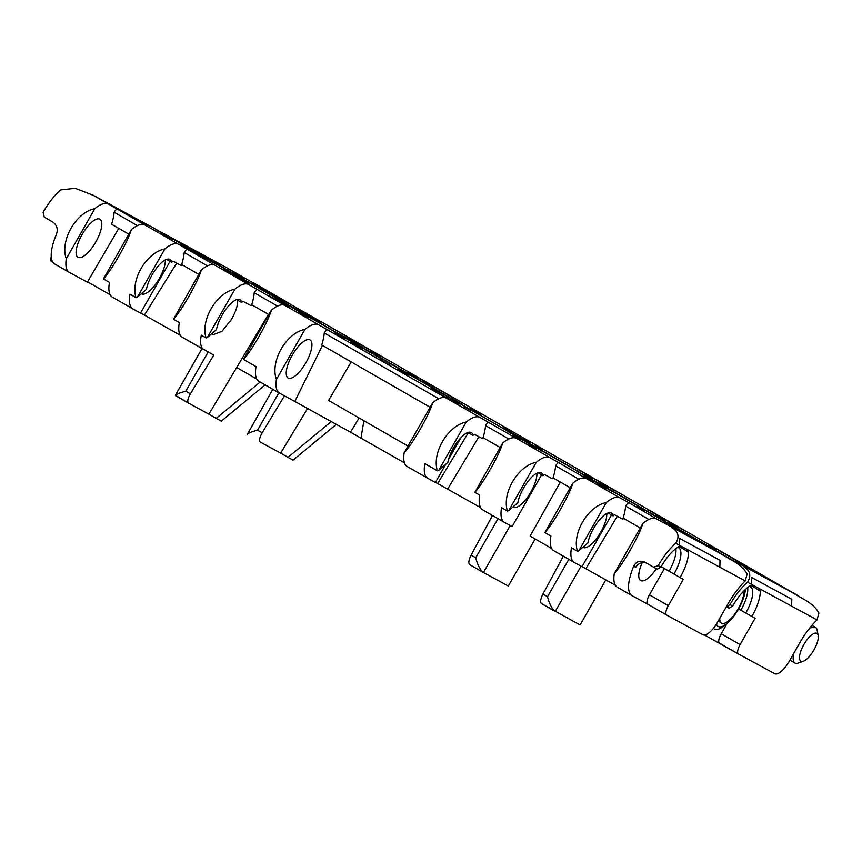 <?xml version="1.0" encoding="UTF-8"?>
<svg xmlns="http://www.w3.org/2000/svg" width="862" height="862" viewBox="0 0 862 862"><rect width="100%" height="100%" fill="white"/><g stroke="black" fill="none" stroke-linecap="round" stroke-linejoin="round"><path stroke-width="1.29" d="M530.615 443.531L510.509 432.121M518.385 436.646L510.53 432.077M518.471 436.495L522.846 439.2M530.647 443.467L522.932 439.038M607.193 487.612L599.413 483.28M607.225 487.547L599.51 483.119M660.217 518.288L664.667 520.842M660.26 518.202L664.731 520.734M782.879 587.485L780.293 585.998M782.922 587.41L780.315 585.955M758.775 574.437L750.996 570.105M758.808 574.372L751.093 569.944M510.983 432.088L503.203 427.757M511.015 432.024L503.3 427.584M543.082 449.738L535.313 445.406M543.125 449.662L535.41 445.234M663.395 519.711L655.616 515.379M663.428 519.646L655.713 515.207M592.647 479.003L584.867 474.671M592.679 478.938L584.964 474.509M608.798 487.439L601.019 483.108M608.841 487.375L601.116 482.935M665.744 520.152L657.965 515.821M665.776 520.088L658.062 515.648M744.057 565.138L736.277 560.806M744.089 565.073L736.374 560.634M677.101 527.199L668.901 522.48M677.187 527.038L668.923 522.437M759.551 574.426L739.768 563.188M747.322 567.541L739.79 563.145M747.408 567.39L751.783 570.084M759.594 574.361L751.879 569.922M716.441 550.053L708.661 545.721M716.473 549.988L708.758 545.56M433.327 387.792L423.091 381.877L433.327 387.792M350.629 340.436L340.393 334.531L350.629 340.436M276.411 297.799L266.175 291.895L276.411 297.799M228.214 268.782L238.354 274.579L228.193 268.825M219.163 264.86L203.594 255.939L219.163 264.86M462.657 404.634L452.421 398.729L462.657 404.634M480.867 414.256L470.63 408.351L480.867 414.256M305.741 314.652L295.504 308.736L305.741 314.652M379.959 357.288L369.723 351.384L379.959 357.288M417.036 377.739L406.799 371.834L417.036 377.739M360.1 345.026L349.853 339.122L360.1 345.026M273.793 294.966L289.373 303.887L273.653 295.213M304.911 313.218L320.481 322.129L304.836 313.337M243.569 278.146L233.333 272.241L243.569 278.146M252.016 283.242L267.597 292.164L251.93 283.404M276.907 296.56A4.526 1.605 119.9 0 0 276.896 296.55A4.526 1.605 119.9 0 0 276.885 296.55L226.652 267.694L165.041 234.259L399.709 368.764A4.526 1.605 119.9 0 0 399.095 368.742M399.709 368.764L518.094 437.077A39.393 13.986 119.9 0 0 516.618 436.549M518.094 437.077L560.979 461.407A4.526 1.605 119.9 0 0 560.365 461.385M560.979 461.407L588.143 477.311A39.393 13.986 119.9 0 0 586.656 476.783M588.143 477.311L631.027 501.652A4.526 1.605 119.9 0 0 630.413 501.619M631.027 501.652L658.191 517.545A39.393 13.986 119.9 0 0 656.704 517.017M658.191 517.545L701.065 541.886A4.526 1.605 119.9 0 0 700.461 541.853M701.065 541.886L728.239 557.789A39.393 13.986 119.9 0 0 726.752 557.261M728.239 557.789L788.385 590.384A4.526 1.605 119.9 0 0 788.385 590.384A4.526 1.605 119.9 0 0 788.374 590.373L797.706 595.437A39.393 13.986 -60.1 0 1 797.803 595.491A39.393 13.986 -60.1 0 1 799.063 596.515M797.706 595.437L727.657 555.193A39.393 13.986 -60.1 0 1 727.765 555.257A39.393 13.986 -60.1 0 1 729.026 556.281M727.657 555.193L657.609 514.959A39.393 13.986 -60.1 0 1 657.717 515.023A39.393 13.986 -60.1 0 1 658.977 516.036M657.609 514.959L587.572 474.725A39.393 13.986 -60.1 0 1 587.668 474.779A39.393 13.986 -60.1 0 1 588.929 475.802M587.572 474.725L426.291 382.082A39.393 13.986 -60.1 0 1 426.399 382.135A39.393 13.986 -60.1 0 1 427.66 383.159M426.291 382.082L356.254 341.837A39.393 13.986 -60.1 0 1 356.362 341.902A39.393 13.986 -60.1 0 1 357.611 342.925M356.254 341.837L276.885 296.55M390.378 363.71A39.393 13.986 119.9 0 0 389.796 363.441M356.825 344.434A39.393 13.986 119.9 0 0 355.349 343.906M329.661 328.53A4.526 1.605 119.9 0 0 329.058 328.497M320.341 323.465A39.393 13.986 119.9 0 0 319.759 323.196M286.787 304.189A39.393 13.986 119.9 0 0 285.3 303.661M259.613 288.296A4.526 1.605 119.9 0 0 259.009 288.264M250.292 283.232A39.393 13.986 119.9 0 0 249.711 282.962M216.739 263.955A39.393 13.986 119.9 0 0 215.252 263.427M189.575 248.051A4.526 1.605 119.9 0 0 188.961 248.03M180.244 242.998A39.393 13.986 119.9 0 0 179.662 242.728M165.041 234.259L159.782 231.566M226.652 267.694L163.909 233.634M286.206 301.603A39.393 13.986 -60.1 0 1 286.313 301.668A39.393 13.986 -60.1 0 1 287.574 302.681M383.428 357.752L346.933 336.794A4.526 1.605 119.9 0 0 346.933 336.794A4.526 1.605 119.9 0 0 346.923 336.783M416.992 377.028A4.526 1.605 119.9 0 0 416.982 377.028A4.526 1.605 119.9 0 0 416.971 377.017L453.466 397.985M578.262 469.671A4.526 1.605 119.9 0 0 578.251 469.671A4.526 1.605 119.9 0 0 578.24 469.661L614.735 490.629M788.374 590.373L805.054 599.952C811.799 603.885 816.411 608.27 818.9 613.087L817.004 619.897A43.919 15.591 -60.1 0 0 799.925 642.556L789.387 661.046A18.113 6.433 119.9 0 1 774.766 673.707L738.443 653.999A9.051 3.211 119.9 0 1 738.422 653.989L704.588 635.025M743.443 566.517C750.145 570.396 751.524 575.622 747.559 582.216A39.393 13.986 -60.1 0 0 729.985 604.607L727.291 606.482M691.744 536.821A39.393 13.986 119.9 0 0 691.162 536.552M621.696 496.587A39.393 13.986 119.9 0 0 621.114 496.318M551.658 456.354A39.393 13.986 119.9 0 0 551.077 456.084M307.583 408.502L280.656 453.121L260.313 442.087C258.902 440.665 259.516 437.573 262.167 432.799L284.46 395.83M729.101 608.163L726.386 606.686L729.101 608.163L732.668 606.061A30.784 10.926 -60.1 0 1 750.285 585.74L754.196 585.815L758.237 588.013M747.559 582.216L751.233 584.21L751.395 577.335L791.812 599.262L791.65 606.137L758.161 587.97L760.295 591.17A30.784 10.926 -60.1 0 1 751.879 616.492L755.134 618.248L740.102 644.604A9.051 3.211 119.9 0 0 738.422 653.989L719.544 643.138A9.051 3.211 -60.1 0 1 719.544 643.138A9.051 3.211 -60.1 0 1 721.225 633.753L727.183 623.312M563.306 556.173L542.898 594.069C540.496 598.971 540 602.139 541.433 603.572L580.083 624.972L605.803 579.878M336.32 424.352L293.08 460.103L287.994 457.345L331.267 421.572M562.961 556.82L563.08 556.044M262.167 432.799L257.566 430.16C251.025 431.927 247.577 433.403 247.222 434.567L272.801 389.301M280.656 453.121L287.994 457.345M750.285 585.74C749.746 584.641 753.086 586.451 760.295 591.17M751.879 616.492L745.781 613.044A25.354 8.997 119.9 0 0 750.5 586.763A25.354 8.997 119.9 0 0 749.293 586.354M740.878 610.167L738.572 608.841M568.812 559.341L547.499 596.709C549.18 603.206 551.518 608.001 554.525 611.093M747.634 587.55A25.354 8.997 119.9 0 1 740.857 610.21L745.781 613.044M305.935 362.686A21.959 7.79 -60.1 0 1 288.145 378.009A21.959 7.79 -60.1 0 1 292.229 355.252A21.959 7.79 -60.1 0 1 310.018 339.93A21.959 7.79 -60.1 0 1 305.935 362.686M205.124 257.609A4.526 1.605 119.9 0 0 205.113 257.598L154.869 228.742L93.258 195.308L248.558 284.514A39.393 13.986 119.9 0 0 234.938 289.147L207.365 337.505L216.502 329.586A21.959 7.79 -60.1 0 1 222.18 315.018A21.959 7.79 -60.1 0 1 239.981 299.696A21.959 7.79 -60.1 0 1 241.716 302.573L237.481 300.138C238.041 305.073 235.951 311.613 231.221 319.77L222.019 331.267L212.968 334.822L211.826 333.637M165.332 259.936A21.959 7.79 -60.1 0 1 159.341 278.48A21.959 7.79 -60.1 0 1 141.551 293.802A21.959 7.79 -60.1 0 1 141.411 293.716M178.509 244.28A39.393 13.986 119.9 0 0 164.901 248.913L137.317 297.261L146.454 289.352A21.959 7.79 -60.1 0 1 152.143 274.773A21.959 7.79 -60.1 0 1 169.933 259.451A21.959 7.79 -60.1 0 1 171.678 262.339L171.807 262.167A2.263 0.808 -60.1 0 1 173.208 261.229L180.47 265.173A9.051 3.211 119.9 0 0 181.365 265.302L182.216 265.184A9.051 3.211 -60.1 0 1 182.841 265.205M95.801 241.974A21.959 7.79 -60.1 0 1 78.011 257.296A21.959 7.79 -60.1 0 1 82.095 234.539A21.959 7.79 -60.1 0 1 99.884 219.217A21.959 7.79 -60.1 0 1 95.801 241.974M656.338 568.672A21.959 7.79 -60.1 0 1 640.681 580.525A21.959 7.79 -60.1 0 1 642.244 562.67M606.783 513.526A21.959 7.79 -60.1 0 1 600.792 532.069A21.959 7.79 -60.1 0 1 583.003 547.392A21.959 7.79 -60.1 0 1 582.863 547.305M248.558 284.514L619.961 497.87A39.393 13.986 119.9 0 0 606.352 502.503L578.768 550.85L587.906 542.941A21.959 7.79 -60.1 0 1 593.595 528.363A21.959 7.79 -60.1 0 1 611.384 513.052A21.959 7.79 -60.1 0 1 613.13 515.929L613.259 515.756A2.263 0.808 -60.1 0 1 614.66 514.819L621.922 518.762A9.051 3.211 119.9 0 0 622.806 518.892L623.668 518.773A9.051 3.211 -60.1 0 1 624.293 518.805M536.886 473.216A21.959 7.79 -60.1 0 1 530.906 491.922A21.959 7.79 -60.1 0 1 513.116 507.244A21.959 7.79 -60.1 0 1 512.836 507.061M549.913 457.636A39.393 13.986 119.9 0 0 536.304 462.269L508.72 510.616L517.857 502.708A21.959 7.79 -60.1 0 1 523.546 488.129A21.959 7.79 -60.1 0 1 541.336 472.807A21.959 7.79 -60.1 0 1 543.082 475.695L543.211 475.522A2.263 0.808 -60.1 0 1 544.612 474.585L551.885 478.529A9.051 3.211 -60.1 0 0 552.768 478.658L553.619 478.539A9.051 3.211 -60.1 0 1 554.244 478.561M456.849 442.669A21.959 7.79 -60.1 0 1 454.209 447.863A21.959 7.79 -60.1 0 1 450.858 453.089M479.865 417.402A39.393 13.986 119.9 0 0 466.256 422.024L438.683 470.383L447.82 462.463A21.959 7.79 -60.1 0 1 453.498 447.895A21.959 7.79 -60.1 0 1 471.288 432.573A21.959 7.79 -60.1 0 1 473.033 435.45L467.926 432.519M458.832 404.58L438.726 393.169M446.602 397.694L438.747 393.126M446.678 397.554L451.052 400.248M458.864 404.515L451.149 400.087M535.41 448.671L527.63 444.329M535.442 448.596L527.727 444.167M588.434 479.337L592.884 481.89M588.477 479.25L592.948 481.783M711.096 548.534L708.51 547.047M711.139 548.458L708.532 547.004M686.992 535.485L679.213 531.154M687.025 535.421L679.31 530.992M439.189 393.137L431.42 388.805M439.232 393.072L431.517 388.633M471.298 410.786L463.53 406.455M471.342 410.721L463.616 406.282M591.612 480.759L583.833 476.427M591.644 480.694L583.93 476.255M520.853 440.051L513.084 435.719M520.896 439.986L513.181 435.558M537.015 448.488L529.236 444.156M537.048 448.423L529.333 443.984M593.961 481.201L586.182 476.869M593.993 481.136L586.279 476.697M672.263 526.186L664.494 521.855M672.306 526.122L664.591 521.682M605.318 488.248L597.107 483.528M605.404 488.097L597.14 483.485M687.768 535.474L667.985 524.236M675.539 528.589L668.007 524.193M675.625 528.438L679.999 531.132M687.811 535.41L680.086 530.981M644.657 511.112L636.878 506.77M644.69 511.037L636.975 506.608M361.544 348.841L351.308 342.925L361.544 348.841M278.846 301.495L268.61 295.58L278.846 301.495M204.628 258.848L194.392 252.943L204.628 258.848M156.431 229.831L166.571 235.628L156.41 229.874M147.38 225.909L131.811 216.998L147.38 225.909M390.874 365.682L380.638 359.777L390.874 365.682M409.084 375.304L398.847 369.399L409.084 375.304M233.958 275.7L223.711 269.784L233.958 275.7M308.176 318.337L297.94 312.432L308.176 318.337M345.253 338.788L335.016 332.883L345.253 338.788M288.307 306.075L278.07 300.17L288.307 306.075M202.01 256.014L217.59 264.936L201.87 256.262M233.117 274.267L248.698 283.178L233.052 274.385M171.786 239.205L161.55 233.29L171.786 239.205M180.233 244.291L195.814 253.212L180.147 244.452M619.961 497.87L629.282 502.934A4.526 1.605 119.9 0 0 625.629 506.102L648.892 519.463M629.282 502.934L656.445 518.838A39.393 13.986 119.9 0 0 642.837 523.46C639.259 535.819 622.946 564.427 614.272 573.542A39.393 13.986 119.9 0 0 617.311 587.205A39.393 13.986 119.9 0 0 617.418 587.259L631.889 595.577M656.445 518.838L716.591 551.421A4.526 1.605 119.9 0 0 716.591 551.421A4.526 1.605 119.9 0 0 716.602 551.432L725.923 556.486A39.393 13.986 -60.1 0 1 726.019 556.54A39.393 13.986 -60.1 0 1 727.054 557.326M725.923 556.486L655.874 516.241A39.393 13.986 -60.1 0 1 655.982 516.306A39.393 13.986 -60.1 0 1 657.006 517.092M655.874 516.241L585.826 476.007A39.393 13.986 -60.1 0 1 585.934 476.072A39.393 13.986 -60.1 0 1 586.968 476.848M585.826 476.007L515.788 435.773A39.393 13.986 -60.1 0 1 515.885 435.827A39.393 13.986 -60.1 0 1 516.92 436.614M515.788 435.773L354.508 343.13A39.393 13.986 -60.1 0 1 354.616 343.184A39.393 13.986 -60.1 0 1 355.65 343.97M354.508 343.13L284.471 302.896A39.393 13.986 -60.1 0 1 284.568 302.95A39.393 13.986 -60.1 0 1 285.602 303.736M284.471 302.896L205.102 257.598A4.526 1.605 119.9 0 0 205.102 257.598L241.597 278.555M327.926 329.812A4.526 1.605 119.9 0 0 324.263 332.98L438.758 398.75M318.595 324.758A39.393 13.986 119.9 0 0 304.986 329.381L276.422 379.463A39.393 13.986 119.9 0 0 279.46 393.126A39.393 13.986 119.9 0 0 279.568 393.18L294.815 401.455L322.463 345.414M430.127 407.263L321.763 345.005A43.919 15.591 119.9 0 0 324.263 332.98M285.042 305.482A39.393 13.986 119.9 0 0 271.433 310.104C267.877 322.269 252.221 349.918 243.504 359.443L256.036 366.641A39.393 13.986 119.9 0 0 258.912 381.316A39.393 13.986 119.9 0 0 259.02 381.37L279.363 393.061M276.422 379.463C269.828 361.577 286.141 332.98 304.986 329.381M271.433 310.104L243.504 359.443M257.878 289.578A4.526 1.605 119.9 0 0 254.225 292.746L277.489 306.107M241.716 302.573L241.845 302.4A2.263 0.808 -60.1 0 1 243.256 301.474L250.519 305.417A9.051 3.211 119.9 0 0 251.402 305.536L252.264 305.417A9.051 3.211 -60.1 0 1 252.889 305.45M268.858 314.619L251.715 304.771A43.919 15.591 119.9 0 0 254.225 292.746M214.994 265.248A39.393 13.986 119.9 0 0 201.385 269.871C197.829 282.025 182.184 309.673 173.467 319.199L179.339 322.571A39.393 13.986 119.9 0 0 182.205 337.257A39.393 13.986 119.9 0 0 182.313 337.311L203.809 349.66M268.416 314.371L208.873 414.169L188.498 403.125C187.119 401.714 187.733 398.621 190.373 393.848L213.765 355.069L182.205 337.257M204.014 349.778C200.738 347.806 199.822 342.936 201.288 335.189L206.072 337.936C200.34 320.114 216.524 292.768 234.938 289.147M201.385 269.871L173.467 319.199M187.83 249.344A4.526 1.605 119.9 0 0 184.177 252.512L207.44 265.873M198.81 274.385L181.666 264.537A43.919 15.591 119.9 0 0 184.177 252.512M144.956 225.004A39.393 13.986 119.9 0 0 131.347 229.637C127.781 241.791 112.135 269.44 103.418 278.965L109.452 282.424A39.393 13.986 119.9 0 0 112.319 297.11A39.393 13.986 119.9 0 0 112.426 297.164L132.77 308.855M170.019 261.391L140.538 313.078L132.974 308.973A39.393 13.986 -60.1 0 1 132.877 308.908A39.393 13.986 -60.1 0 1 130 294.233L136.024 297.702C130.302 279.87 146.475 252.534 164.901 248.913M131.347 229.637L103.418 278.965M117.792 209.1A4.526 1.605 119.9 0 0 114.129 212.267L137.392 225.639M108.461 204.046A39.393 13.986 119.9 0 0 94.852 208.669L66.288 258.751A39.393 13.986 119.9 0 0 69.326 272.414A39.393 13.986 119.9 0 0 69.434 272.467L87.374 282.208L118.74 228.387M128.772 234.152L111.618 224.292A43.919 15.591 119.9 0 0 114.129 212.267M66.288 258.751C59.693 240.864 76.007 212.267 94.852 208.669M93.258 195.308L75.231 188.325L60.674 189.92A39.393 13.986 119.9 0 0 43.1 212.311L44.296 217.17L52.894 222.116C57.054 225.219 58.196 229.346 56.353 234.518A39.393 13.986 119.9 0 0 54.651 263.977A39.393 13.986 119.9 0 0 54.759 264.041L69.229 272.349M154.869 228.742L92.126 194.683M214.422 262.651A39.393 13.986 -60.1 0 1 214.53 262.716A39.393 13.986 -60.1 0 1 215.554 263.492M275.161 297.843A4.526 1.605 119.9 0 0 275.15 297.843A4.526 1.605 119.9 0 0 275.14 297.832L311.635 318.8M345.209 338.087A4.526 1.605 119.9 0 0 345.199 338.076A4.526 1.605 119.9 0 0 345.188 338.066L381.683 359.034M506.479 430.72A4.526 1.605 119.9 0 0 506.468 430.72A4.526 1.605 119.9 0 0 506.457 430.709L542.952 451.677M576.527 470.964A4.526 1.605 119.9 0 0 576.516 470.954A4.526 1.605 119.9 0 0 576.506 470.954L613.001 491.911M646.575 511.198A4.526 1.605 119.9 0 0 646.565 511.188A4.526 1.605 119.9 0 0 646.543 511.188L683.049 532.156M653.644 567.207L657.275 569.179L660.885 567.11A30.784 10.926 -60.1 0 1 678.502 546.788L682.413 546.864L686.378 549.019L688.512 552.219A30.784 10.926 -60.1 0 1 680.096 577.54L683.351 579.296L668.319 605.652A9.051 3.211 119.9 0 0 666.638 615.037L702.972 634.755A18.113 6.433 119.9 0 0 717.604 622.095L728.142 603.605A43.919 15.591 -60.1 0 1 745.221 580.945L747.117 574.135C744.628 569.319 740.016 564.933 733.26 561L716.602 551.432M671.649 527.566C678.362 531.445 679.741 536.67 675.776 543.265A39.393 13.986 -60.1 0 0 658.191 565.655L653.515 567.142L644.916 562.196C640.035 560.117 636.285 561.442 633.699 566.172A39.393 13.986 -60.1 0 0 631.997 595.631A39.393 13.986 -60.1 0 0 632.105 595.696L647.771 604.197A9.051 3.211 -60.1 0 1 647.761 604.187A9.051 3.211 -60.1 0 1 649.442 594.802L664.43 568.532M657.275 569.179L653.515 567.142M642.837 523.46L614.272 573.542M640.261 527.975L623.118 518.127A43.919 15.591 119.9 0 0 625.629 506.102M586.408 478.593A39.393 13.986 119.9 0 0 572.799 483.226C569.232 495.381 553.587 523.029 544.87 532.554L550.904 536.024A39.393 13.986 119.9 0 0 553.77 550.699A39.393 13.986 119.9 0 0 553.878 550.753L574.221 562.444M611.47 514.98L581.99 566.668L574.426 562.563A39.393 13.986 -60.1 0 1 574.318 562.509A39.393 13.986 -60.1 0 1 571.452 547.823L577.475 551.292C571.743 533.459 587.927 506.123 606.352 502.503M572.799 483.226L544.87 532.554M559.244 462.7A4.526 1.605 119.9 0 0 555.581 465.857L578.844 479.229M570.224 487.741L553.07 477.893A43.919 15.591 119.9 0 0 555.581 465.857M516.36 438.359A39.393 13.986 119.9 0 0 502.751 442.993C499.195 455.147 483.539 482.795 474.822 492.321L479.617 495.068C478.475 503.009 479.541 507.966 482.839 509.948L504.335 522.297M541.584 474.833L512.103 526.52L504.539 522.415A39.393 13.986 -60.1 0 1 504.432 522.361L482.839 509.948M504.432 522.361A39.393 13.986 -60.1 0 1 501.565 507.675L507.438 511.047C501.706 493.226 517.879 465.879 536.304 462.269M502.751 442.993L474.822 492.321M489.196 422.455A4.526 1.605 119.9 0 0 485.543 425.623L508.806 438.984M473.033 435.45L473.163 435.278A2.263 0.808 -60.1 0 1 474.563 434.351L481.836 438.295A9.051 3.211 -60.1 0 0 482.72 438.424L483.571 438.295A9.051 3.211 -60.1 0 1 484.207 438.327M500.175 447.497L483.032 437.648A43.919 15.591 119.9 0 0 485.543 425.623M446.311 398.125A39.393 13.986 119.9 0 0 432.702 402.748C429.125 415.107 412.801 443.714 404.138 452.83A39.393 13.986 119.9 0 0 407.176 466.493A39.393 13.986 119.9 0 0 407.284 466.547L427.627 478.238M445.805 464.209L435.396 482.461L427.832 478.356A39.393 13.986 -60.1 0 1 427.735 478.291A39.393 13.986 -60.1 0 1 424.858 463.616L437.39 470.814C431.657 452.992 447.841 425.645 466.256 422.024M432.702 402.748L404.138 452.83M407.995 446.074L328.605 400.464L351.19 361.911M294.815 401.455L350.522 432.196L359.088 417.973M480.576 507.599L435.482 482.311M404.45 462.84L350.522 432.196M207.365 337.505L206.072 337.936M171.678 262.339L166.56 259.397M137.317 297.261L136.024 297.702M180.201 335.221L140.592 312.981M110.185 294.826L87.59 281.852M51.257 256.768A9.051 3.211 119.9 0 0 51.537 261.692A9.051 3.211 119.9 0 0 51.569 261.703L51.537 261.692M615.382 585.276L582.044 566.582M551.637 548.426L530.13 536.067L560.289 482.03M666.638 615.037A9.051 3.211 119.9 0 0 666.66 615.048L647.761 604.187M675.776 543.265L679.45 545.258L679.612 538.384L720.029 560.311L719.867 567.185L686.454 549.062M646.586 563.155A9.051 8.469 -61.5 0 0 635.725 567.282L633.699 566.172M680.096 577.54L661.219 566.7A30.784 10.926 119.9 0 0 662.458 564.459M613.13 515.929L608.012 512.987M577.475 551.292L578.768 550.85M543.082 475.695L537.963 472.753M507.438 511.047L508.72 510.616M498.01 518.665L475.716 557.757C477.397 564.254 479.735 569.049 482.742 572.142L469.628 564.61C468.217 563.198 468.702 560.02 471.115 555.117L492.461 515.476M437.39 470.814L438.683 470.383M448.509 459.468L460.954 437.659M447.852 488.808L478.916 436.711M468.314 432.746L437.648 483.496M482.742 572.142L508.3 586.02L535.14 538.944M617.289 516.252L585.88 568.661M256.768 379.043L236.942 367.643M144.428 315.072L176.71 263.125M361.016 437.885L363.893 420.731M265.14 384.894L221.297 421.152L216.211 418.393L260.173 382.038M491.168 517.868L491.631 515.002M190.373 393.848L185.783 391.208C179.242 392.975 175.794 394.451 175.439 395.615L188.476 403.104M201.999 348.625L175.363 395.324L188.498 403.125M208.873 414.169L216.211 418.393M678.502 546.788C677.963 545.689 681.303 547.499 688.512 552.219M673.998 574.092A25.354 8.997 119.9 0 0 678.717 547.812A25.354 8.997 119.9 0 0 677.51 547.402M669.074 571.258A25.354 8.997 119.9 0 0 675.851 548.598M808.524 629.529A20.602 7.316 -60.1 0 1 815.484 627.31A20.602 7.316 -60.1 0 1 817.122 630.036L818.178 635.466A16.076 5.711 -60.1 0 1 813.911 650.002A16.076 5.711 -60.1 0 1 803.362 661.251A16.076 5.711 -60.1 0 1 803.869 644.561A16.076 5.711 -60.1 0 1 818.178 635.466M803.362 661.251L798.137 663.083A20.602 7.316 -60.1 0 1 794.958 663.04A20.602 7.316 -60.1 0 1 793.999 652.954M745.382 589.468A25.127 8.922 -60.1 0 1 745.08 592.022A25.127 8.922 -60.1 0 1 727.032 623.442L724.576 625.489A29.286 10.398 -60.1 0 1 718.93 629.001A29.286 10.398 -60.1 0 1 713.402 628.301M727.032 623.442A25.127 8.922 -60.1 0 1 722.184 626.448A25.127 8.922 -60.1 0 1 716.419 624.056M743.82 590.976A20.602 7.316 -60.1 0 1 737.797 609.52A20.602 7.316 -60.1 0 1 724.823 623.151A20.602 7.316 -60.1 0 1 721.537 623.151A20.602 7.316 -60.1 0 1 719.738 618.345M718.833 619.94A20.602 7.316 119.9 0 0 720.438 622.515L721.537 623.151M791.65 606.137L817.004 619.897M751.233 584.21L754.196 585.815M729.985 604.607L732.668 606.061M581.053 566.162L555.214 611.47M257.566 430.16L278.879 392.792M740.102 644.604L721.225 633.753M542.898 594.069L547.499 596.709M541.433 603.572L554.449 611.061M719.867 567.185L745.221 580.945M666.617 615.015L647.782 604.208M679.45 545.258L682.413 546.864M658.191 565.655L660.885 567.11M510.239 525.508L483.431 572.519M185.783 391.208L208.13 352.019M668.319 605.652L649.442 594.802M471.115 555.117L475.716 557.757M469.65 564.621L482.666 572.109M226.566 267.64L243.332 277.273M252.76 282.391L286.313 301.668M276.896 296.55L313.38 317.507M322.797 322.625L356.362 341.902M392.846 362.859L426.399 382.135M462.894 403.104L587.668 474.779M624.163 495.747L657.717 515.023M648.299 509.905L684.784 530.863M694.212 535.981L727.765 555.257M718.348 550.139L754.832 571.107M764.249 576.215L797.803 595.491M753.657 585.546L750.296 585.406M258.912 381.316L279.46 393.126M112.319 297.11L132.877 308.908M54.651 263.977L69.326 272.414M154.783 228.689L171.549 238.321M180.977 243.44L214.53 262.716M251.014 283.673L284.568 302.95M321.063 323.907L354.616 343.184M391.111 364.152L515.885 435.827M552.38 456.795L585.934 476.072M622.429 497.029L655.982 516.306M692.466 537.263L726.019 556.54M617.311 587.205L631.997 595.631M553.77 550.699L574.318 562.509M407.176 466.493L427.735 478.291M681.874 546.594L678.502 546.465M811.95 625.284L815.484 627.31M789.904 660.13L794.958 663.04M745.08 592.022L745.544 589.328"/></g></svg>
